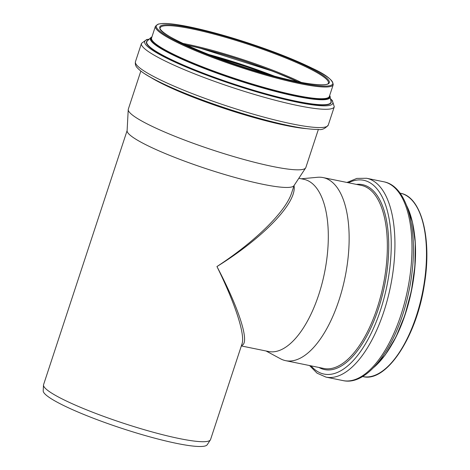 <?xml version="1.0" encoding="UTF-8"?>
<svg xmlns="http://www.w3.org/2000/svg" width="470" height="470" viewBox="0 0 470 470"><rect width="100%" height="100%" fill="white"/><g stroke="black" fill="none" stroke-linecap="round" stroke-linejoin="round"><path stroke-width="0.7" d="M294.091 185.491L291.7 192.765C285.778 211.541 255.786 241.145 216.946 266.555C263.987 237.332 297.181 202.5 294.038 185.662M241.48 345.509C250.293 343.829 239.765 309.936 216.946 266.555C235.235 303.649 245.293 334.675 242.015 343.876L242.015 343.881M318.366 129.426L305.835 167.532A93.436 12.461 -161.8 0 1 305.641 167.937L293.973 185.674A87.884 11.721 -161.8 0 1 225.124 174.64A87.884 11.721 -161.8 0 1 134.626 138.439A87.884 11.721 -161.8 0 1 127.1 130.807L128.234 109.61A93.436 12.461 -161.8 0 1 128.316 109.163L140.841 71.058M305.641 167.937A93.436 12.461 -161.8 0 1 232.45 156.204A93.436 12.461 -161.8 0 1 136.23 117.723A93.436 12.461 -161.8 0 1 128.234 109.61M242.015 343.876L210.56 439.55A87.884 11.721 -161.8 0 1 210.372 439.938A87.884 11.721 -161.8 0 1 141.529 428.899A87.884 11.721 -161.8 0 1 51.024 392.703A87.884 11.721 -161.8 0 1 43.504 385.071A87.884 11.721 -161.8 0 1 43.581 384.654L127.112 130.59M266.061 350.996L280.449 358.757A93.436 41.477 -78.4 0 0 285.678 360.666A93.436 41.477 -78.4 0 0 343.27 285.237A93.436 41.477 -78.4 0 0 329.758 180.345A93.436 41.477 -78.4 0 0 323.102 177.584A93.436 41.477 -78.4 0 0 317.538 177.29L301.264 178.782M241.339 345.944L268.611 351.519A87.884 39.01 -78.4 0 0 322.784 280.567A87.884 39.01 -78.4 0 0 310.071 181.896A87.884 39.01 -78.4 0 0 303.814 179.305L298.832 178.283M210.372 439.938L207.205 444.749A86.38 11.515 -161.8 0 1 139.543 433.904A86.38 11.515 -161.8 0 1 50.59 398.325A86.38 11.515 -161.8 0 1 43.193 390.823L43.504 385.071M400.411 193.241C421.484 196.672 432.083 238.613 424.369 284.421C416.637 336.726 386.499 382.815 362.928 376.599A93.577 41.536 -78.4 0 0 420.609 301.059A93.577 41.536 -78.4 0 0 407.073 196.008A93.577 41.536 -78.4 0 0 400.411 193.241L400.029 193.164M392.99 342.701A93.577 41.536 -78.4 0 0 414.757 236.222M386.51 353.017A94.065 41.754 -78.4 0 0 412.842 224.184M373.568 367.616A94.605 41.995 -78.4 0 0 411.238 290.965A94.605 41.995 -78.4 0 0 406.668 205.684M383.696 181.761C410.14 186.472 420.274 239.236 408.712 292.099C398.043 343.981 368.686 386.463 343.053 380.6A101.473 45.044 -78.4 0 0 405.61 298.679A101.473 45.044 -78.4 0 0 390.928 184.757A101.473 45.044 -78.4 0 0 383.696 181.761L366.641 178.277L356.877 178.4L346.972 182.466M343.053 380.6L325.998 377.116A101.473 45.044 -78.4 0 0 388.555 295.195A101.473 45.044 -78.4 0 0 373.873 181.273A101.473 45.044 -78.4 0 0 366.641 178.277M311.04 365.854A98.912 43.904 -78.4 0 0 317.009 371.183A98.912 43.904 -78.4 0 0 382.874 302.386A98.912 43.904 -78.4 0 0 370.718 183.206A98.912 43.904 -78.4 0 0 348.464 182.765M318.96 367.47A94.394 41.901 -78.4 0 0 381.105 299.884A94.394 41.901 -78.4 0 0 369.15 187.424A94.394 41.901 -78.4 0 0 356.383 184.387M285.678 360.666L323.883 368.48A93.436 41.477 -78.4 0 0 381.481 293.045A93.436 41.477 -78.4 0 0 367.963 188.153A93.436 41.477 -78.4 0 0 361.307 185.392L323.102 177.584M270.003 121.207A98.912 13.189 -161.8 0 1 145.412 74.178M306.522 128.651A93.436 12.461 -161.8 0 1 267.395 121.172A93.436 12.461 -161.8 0 1 150.841 77.468M214.778 56.923A96.421 12.854 -161.8 0 1 267.242 74.172M211.941 55.848A94.335 12.578 -161.8 0 1 270.168 74.989L256.526 69.983L211.941 55.848M207.969 54.303A93.53 12.473 -161.8 0 1 274.28 76.105M185.944 44.956A91.274 12.173 -161.8 0 1 297.557 81.657M185.738 44.861A89.441 11.926 -161.8 0 1 297.78 81.698L273.452 71.452L199.215 47.899L185.744 44.867M182.56 43.363A88.519 11.803 -161.8 0 1 301.223 82.379M160.235 27.824A88.519 11.803 -161.8 0 1 228.267 38.111A88.519 11.803 -161.8 0 1 320.916 75.012A88.519 11.803 -161.8 0 1 328.413 83.12C328.101 86.457 307.809 84.964 279.685 77.515C225.559 64.537 154.413 33.346 160.235 27.824M321.738 74.501A89.224 11.897 -161.8 0 1 279.726 77.538A89.224 11.897 -161.8 0 1 167.343 35.115A89.224 11.897 -161.8 0 1 209.356 32.083A89.224 11.897 -161.8 0 1 321.738 74.501M324.899 75.312A92.872 12.384 -161.8 0 1 281.166 78.467A92.872 12.384 -161.8 0 1 164.183 34.31A92.872 12.384 -161.8 0 1 207.916 31.155A92.872 12.384 -161.8 0 1 324.899 75.312M333.218 84.7A93.577 12.479 -161.8 0 1 281.225 79.307A93.577 12.479 -161.8 0 1 163.36 34.815A93.577 12.479 -161.8 0 1 155.429 26.244L151.581 37.958A93.577 12.479 -161.8 0 0 159.506 46.536A93.577 12.479 -161.8 0 0 277.376 91.021A93.577 12.479 -161.8 0 0 329.364 96.415L333.218 84.7C332.825 79.976 325.745 74.448 311.98 68.121C294.091 59.367 271.642 50.596 244.641 41.812C209.332 30.368 175.363 22.777 162.403 23.5L158.272 24.076L155.429 26.244M329.576 95.78A93.883 12.52 -161.8 0 1 277.388 91.427A93.883 12.52 -161.8 0 1 159.13 46.794A93.883 12.52 -161.8 0 1 151.787 37.324M329.652 95.545A94.065 12.543 -161.8 0 1 277.453 91.497A94.065 12.543 -161.8 0 1 158.966 46.777A94.065 12.543 -161.8 0 1 151.863 37.095M330.163 96.514A94.605 12.614 -161.8 0 1 277.553 91.979A94.605 12.614 -161.8 0 1 158.39 47.006A94.605 12.614 -161.8 0 1 150.876 37.565L147.286 41.008A96.943 12.925 -161.8 0 0 154.983 50.684A96.943 12.925 -161.8 0 0 277.094 96.773A96.943 12.925 -161.8 0 0 331.015 101.414L329.728 95.304M330.898 100.762A97.214 12.96 -161.8 0 1 277.141 97.014A97.214 12.96 -161.8 0 1 154.695 50.795A97.214 12.96 -161.8 0 1 147.762 40.549M330.604 99.035A99.011 13.201 -161.8 0 1 277.782 97.678A99.011 13.201 -161.8 0 1 153.073 50.607A99.011 13.201 -161.8 0 1 149.031 39.333M330.557 98.788L332.337 100.562L334.276 106.784A101.473 13.53 -161.8 0 1 277.893 100.933A101.473 13.53 -161.8 0 1 150.071 52.687A101.473 13.53 -161.8 0 1 141.476 43.393L135.46 61.682A101.473 13.53 -161.8 0 0 144.061 70.976A101.473 13.53 -161.8 0 0 271.877 119.221A101.473 13.53 -161.8 0 0 328.26 125.073C325.128 128.733 321.75 130.184 318.131 129.432C307.938 129.508 291.923 126.777 270.08 121.231C229.9 111.114 177.725 92.167 153.097 78.702C145.447 74.624 140.207 71.023 137.387 67.886C135.66 66.252 135.019 64.184 135.46 61.682M362.928 376.599L362.546 376.523M373.374 367.816L385.236 354.938L395.993 336.955L404.911 315.123L411.368 290.989L414.898 266.261L415.263 242.679L412.425 221.922L406.568 205.419M309.548 365.548L317.068 373.174L325.998 377.116M151.945 36.848L150.876 37.565M149.207 39.163L146.687 39.545L141.476 43.393M334.276 106.784L328.26 125.073"/></g></svg>
